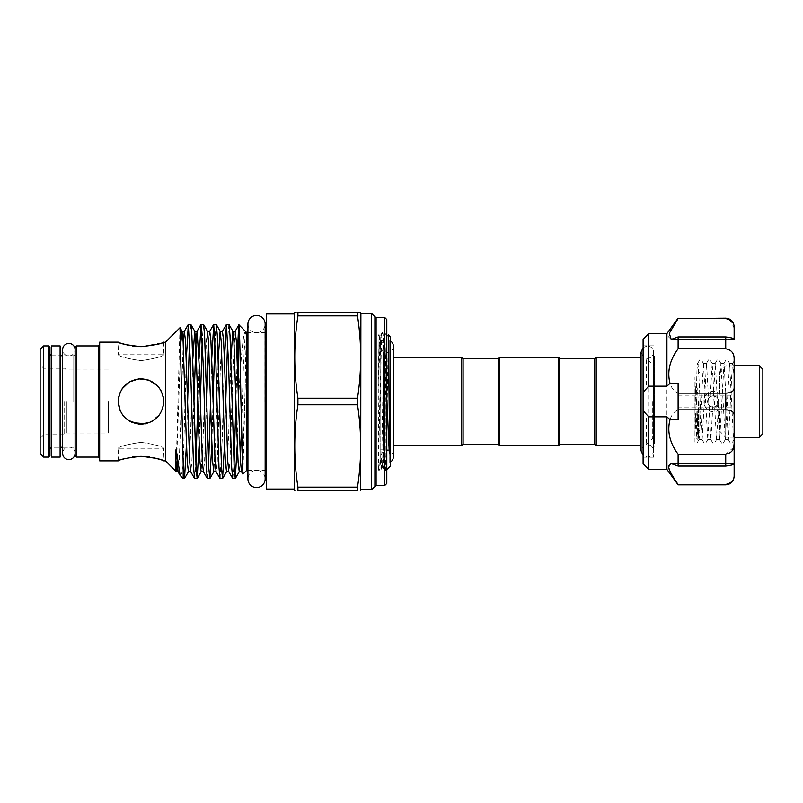 <?xml version="1.0" encoding="UTF-8"?>
<svg xmlns="http://www.w3.org/2000/svg" width="803" height="803" viewBox="0 0 803 803"><rect width="100%" height="100%" fill="white"/><g stroke="black" fill="none" stroke-linecap="round" stroke-linejoin="round"><path stroke-width="0.6" stroke-dasharray="4.01 3.01" d="M75.091 453.324A6.233 6.233 0 0 0 68.857 447.09A6.233 6.233 0 0 0 62.634 453.324L62.634 349.676A6.233 6.233 0 0 0 68.857 355.91A6.233 6.233 0 0 0 75.091 349.676M247.926 324.051A8.612 8.612 0 0 0 256.538 332.663A8.612 8.612 0 0 0 265.151 324.051L265.151 478.949A8.612 8.612 0 0 0 256.538 470.337A8.612 8.612 0 0 0 247.926 478.949L247.926 324.051M51.352 355.739L60.105 355.739L60.105 447.261L60.105 355.739L51.352 355.739L51.352 447.261L60.105 447.261L51.352 447.261L51.352 355.739M51.352 345.932L51.352 457.068M60.105 345.932L60.105 457.068M643.594 384.547L643.594 445.795L643.594 384.547M393.38 456.756A6.233 6.233 0 0 0 387.146 450.523A6.233 6.233 0 0 0 384.557 462.428L384.557 340.572L384.557 462.428L380.14 462.428L380.14 340.572L380.14 462.428M393.38 346.244A6.233 6.233 0 0 1 387.146 352.477A6.233 6.233 0 0 1 384.557 340.572L380.14 340.572M652.729 401.5L652.729 438.267L652.729 401.5M646.355 418.012L646.355 444.641L646.355 418.012M654.535 401.5L654.535 438.267L654.535 401.5M653.602 359.443L653.602 447.02L653.602 359.443M654.535 443.557L654.535 355.98L654.535 443.557M643.103 350.068L643.103 457.178L643.103 350.068M653.602 350.068L653.602 457.178L653.602 350.068M643.103 339.177L643.103 463.823M648.704 469.424L648.704 333.576M666.922 333.576L666.922 469.424M678.113 318.169L678.113 318.59C672.352 326.47 669.13 332.542 668.447 336.798L671.198 339.418L678.113 336.949L678.113 348.793C665.767 363.378 665.697 388.18 678.113 393.119L678.113 409.881C665.767 414.77 665.697 439.522 678.113 454.207L678.113 466.051L671.198 463.582L668.588 467.456M669.2 469.494L671.378 473.961M674.42 478.929L678.113 484.831M734.143 407.322L734.143 395.196L734.143 407.804L678.113 407.804L678.113 395.196L678.113 407.804M734.143 463.642L734.143 463.642C734.354 464.495 731.553 465.298 725.731 466.051L678.113 466.051M732.707 363.418L734.143 360.928L734.143 379.618L733.34 366.238L732.798 363.337L732.246 366.238L728.421 439.663L724.045 363.337L719.669 439.663L715.292 363.337L710.906 439.663L706.53 363.337L702.153 439.663L698.329 366.238L697.687 363.418L696.984 369.43L696.984 363.337L696.984 407.944L698.389 436.762L698.931 439.663L699.483 436.762L703.408 363.418L707.784 439.582L712.161 363.418L716.537 439.582L720.913 363.418L725.29 439.582L729.576 363.337L733.4 436.762L734.143 439.663L734.143 436.762M698.419 401.5L698.419 438.227L698.419 401.5M699.032 439.582L696.863 443.336L695.478 443.336L694.956 442.433L694.956 377.51L694.956 431.793L695.94 408.396L697.767 387.919L698.158 401.5L697.054 439.532L695.468 390.368L696.984 407.944M696.984 369.43L695.94 408.396M699.825 401.5L699.825 431.05L699.825 401.5M717.089 405.455A3.503 0.622 -135 0 0 719.568 408.797L719.568 431.05L719.568 408.797C714.148 415.663 703.147 409.6 704.03 401.5C703.147 393.39 714.158 387.337 719.568 394.203A3.503 0.622 -45 0 0 717.089 397.545C719.247 400.175 719.247 402.815 717.089 405.455L713.124 407.101C709.722 406.77 707.855 404.903 707.523 401.5C707.865 398.087 709.732 396.22 713.124 395.899C716.527 396.23 718.394 398.097 718.735 401.5C718.404 404.903 716.537 406.77 713.124 407.101C720.361 407.462 720.351 395.538 713.124 395.899L717.089 397.545M725.731 401.5L725.731 437.213L725.731 401.5M759.347 365.787L759.347 437.213M718.735 401.5C718.404 404.913 716.537 406.78 713.124 407.101C709.722 406.77 707.855 404.903 707.523 401.5C707.865 398.097 709.732 396.23 713.124 395.899C716.537 396.23 718.404 398.097 718.735 401.5M762.85 433.71L762.85 369.29M646.355 384.988L646.355 358.359L646.355 384.988M108.425 401.5L108.425 433.018L108.425 401.5M66.408 401.5L66.408 433.018L66.408 401.5M120.038 410.393L122.096 414.187L118.683 405.987M124.907 417.6L128.309 420.401M149.759 422.508L159.877 414.207L157.087 417.6M161.985 410.283L163.3 406.007L161.995 410.273M163.752 401.5C162.397 415.362 154.818 422.95 141.017 424.255C127.145 422.93 119.557 415.352 118.232 401.5C119.577 387.638 127.155 380.05 140.967 378.745C154.818 380.04 162.417 387.628 163.752 401.5C162.407 387.658 154.818 380.07 141.007 378.745C127.155 380.08 119.557 387.668 118.232 401.5L118.673 397.063M123.993 416.637L128.37 420.431M145.463 423.813L153.694 420.381M136.56 346.505L140.997 346.685L162.005 342.801M140.997 360.667C154.838 358.59 162.427 356.612 163.752 354.755C162.427 356.612 154.838 358.59 140.997 360.667C154.838 358.59 162.427 356.612 163.752 354.755C162.427 356.612 154.838 358.59 140.997 360.667C127.145 358.59 119.567 356.612 118.232 354.755C119.587 356.622 127.165 358.59 140.997 360.667C127.145 358.59 119.567 356.612 118.232 354.755C119.587 356.622 127.165 358.59 140.997 360.667M140.997 442.333C154.838 444.42 162.427 446.388 163.752 448.245C162.397 446.378 154.808 444.4 140.997 442.333C127.145 444.42 119.557 446.388 118.232 448.245C119.567 446.388 127.155 444.41 140.997 442.333M118.232 460.852L118.232 448.245L163.752 448.245L163.27 460.661M161.885 460.159L159.847 459.467M153.664 457.76L149.669 456.997M390.298 462.428L390.298 340.572L390.298 462.428L389.726 462.428L389.726 340.572A6.233 6.233 0 0 1 390.298 340.873M390.298 340.572L389.726 340.572L389.726 462.428A6.233 6.233 0 0 0 390.298 462.126M390.298 336.718L390.298 466.282M386.795 483.436L386.795 331.468L384.958 334.209L385.922 376.226L385.922 468.4C386.343 480.445 386.775 444.772 387.207 401.5L388.301 334.751M386.795 469.775L386.082 470.468L385.922 468.4L383.463 426.674L383.292 468.029L383.292 455.652L382.419 467.155L383.292 441.359M461.725 357.205L461.725 445.795M390.298 401.5L390.298 445.795L390.298 401.5M463.12 358.61L463.12 444.39M498.141 358.61L498.141 444.39M390.298 353.179L390.298 449.821L390.298 353.179L380.14 353.179L380.14 449.821L380.14 353.179M390.298 449.821L380.14 449.821M383.463 444.842L383.463 379.729C383.322 353.591 383.734 338.254 384.677 333.717L385.872 401.5C385.821 437.916 386.926 473.409 385.45 469.645L383.463 444.842L383.292 455.652M246.732 470.337L246.732 332.663M242.948 474.131L245.286 384.537C245.417 355.498 246.912 333.506 245.286 331.769C242.807 333.235 240.729 363.378 238.541 398.308L237.286 443.868M165.498 460.852L165.498 342.148M179.962 327.684L176.038 471.371M190.813 324.472L189.558 338.495M180.294 475.637L181.699 473.599L183.184 465.027L186.306 359.132M235.962 401.5L237.126 359.132M228.925 324.472L227.681 338.495M220.082 478.528L222.2 440.014L224.418 359.132M216.218 324.472L214.973 338.495M210.547 401.5L211.721 359.132M203.52 324.472L202.266 338.495M197.839 401.5L199.014 359.132M232.78 478.528L234.034 464.505M225.753 401.5L224.579 443.868M213.046 401.5L211.872 443.868M207.375 478.528L208.619 464.505M200.338 401.5L199.174 443.868M194.667 478.528L195.912 464.505M384.697 317.466L384.697 485.534M371.387 313.26L371.387 489.74M360.888 489.74L360.888 313.26M357.506 398.198L357.506 404.802L297.923 404.802L297.923 398.198C293.707 370.755 293.707 343.313 297.923 315.87L297.923 312.568C293.707 312.568 293.707 312.568 297.923 312.568L357.506 312.568L357.506 315.87C361.721 343.313 361.721 370.755 357.506 398.198L297.923 398.198M360.698 312.568L359.172 312.568M294.36 489.037L294.36 313.963M266.345 489.037L266.345 313.963M43.653 457.068L43.653 345.932M163.752 342.148L163.752 354.755L118.232 354.755L118.724 342.339M120.109 342.841L122.146 343.533M128.319 345.24L132.314 346.003M99.672 460.852L99.672 342.148M40.15 349.435L40.15 453.565M75.161 347.328L75.161 455.672M49.957 354.334L49.957 347.328M49.957 401.5L49.957 448.666L49.957 401.5M386.795 331.468L386.795 319.564M374.891 486.237L374.891 316.763M64.662 401.5L64.662 434.764L64.662 401.5M499.536 357.205L499.536 445.795M558.366 357.205L558.366 445.795M559.761 358.61L559.761 444.39M594.782 358.61L594.782 444.39M596.177 357.205L596.177 445.795M378.554 470.167L378.093 334.439L378.093 468.771L379.227 470.729M161.072 390.79L157.117 385.44M122.076 388.843L119.968 392.787M187.631 401.5L186.467 443.868M132.224 457.007L119.978 460.199M297.923 487.13L357.506 487.13L357.506 490.432L297.923 490.432L297.923 487.13C293.707 459.687 293.707 432.245 297.923 404.802M294.731 490.432L295.634 490.432M357.506 315.87L297.923 315.87M357.506 404.802C361.721 432.245 361.721 459.687 357.506 487.13M183.184 478.528L183.184 465.027M386.082 470.468L384.215 467.246L383.061 467.246L382.599 468.029L382.419 467.155L381.174 469.283C380.231 464.746 379.829 449.409 379.96 423.271C380.752 375.884 381.515 323.719 382.248 333.717L381.003 335.845L379.96 353.972C379.618 338.836 379.267 332.793 378.916 335.845L379.97 371.026L380.813 334.992L382.077 332.813L382.248 333.717L382.79 332.211L382.057 332.833M379.96 423.271L379.96 353.972M382.248 333.717C383.192 329.391 383.603 338.304 383.463 360.457L383.463 426.674M382.73 332.271L380.712 335.754L379.096 334.971L378.916 335.845L378.093 334.439M385.922 376.226L386.795 398.549M378.093 468.159L378.755 469.283C379.699 473.609 380.1 464.696 379.96 442.543L379.97 371.026M713.124 407.101C705.897 407.462 705.897 395.538 713.124 395.899C705.897 395.548 705.907 407.462 713.124 407.101M719.568 394.203L719.568 371.95L719.568 394.203M695.468 390.368L694.956 377.51M694.956 431.793L694.956 439.111L696.793 439.01L697.636 432.405M734.143 439.663L734.143 379.618M729.445 319.504L734.143 327.955L734.143 326.57M725.731 318.169L727.669 318.821M678.113 348.793L725.731 348.793C731.553 349.837 734.354 353.45 734.143 359.634L734.143 387.166C734.354 390.941 731.553 392.918 725.731 393.119L725.731 409.881C731.553 410.082 734.354 412.069 734.143 415.834L734.143 387.166M734.143 327.955L734.143 339.358C734.354 338.505 731.553 337.702 725.731 336.949L725.731 348.793M733.741 447.211L725.731 454.207L725.731 466.051M734.143 476.43L734.143 475.045C734.354 480.023 731.553 483.145 725.731 484.41L725.731 484.831M678.113 484.41L725.731 484.41M734.143 463.712L734.143 466.202M678.113 454.207L725.731 454.207M734.143 415.834L734.143 443.366M678.113 409.881L725.731 409.881M678.113 393.119L725.731 393.119M678.113 336.949L725.731 336.949M734.143 339.418L671.198 339.418L734.143 339.358M678.113 383.372L678.113 419.628M376.105 485.534L376.105 317.466M264.94 401.5L264.94 332.663L264.94 401.5M48.551 345.932L48.551 457.068M73.766 401.5L73.766 355.739L73.766 401.5M98.277 345.932L98.277 457.068M76.566 457.068L76.566 345.932M51.352 401.5L51.352 447.261L51.352 401.5M383.463 379.729C384.165 419.738 384.747 465.118 385.45 469.645M384.677 333.717L385.45 355.528M245.286 384.537L242.657 462.377L241.512 471.712M235.159 331.288L233.131 366.359L229.949 462.377L228.805 471.712M222.451 331.288L220.423 366.359L217.242 462.377L216.097 471.712M209.744 331.288L208.619 343.343M206.672 400.898L204.544 462.377L203.39 471.712M193.975 400.898L191.837 462.377L190.692 471.712M183.214 343.343L180.183 436.641L179.129 462.377L177.985 471.712M245.286 331.769L243.409 366.359L241.462 430.82M240.388 459.657L239.254 471.712M230.933 359.132L228.584 436.641L226.556 471.712M218.225 359.132L215.877 436.641L213.849 471.712M207.495 331.288L206.351 340.623L203.169 436.641L201.141 471.712M192.82 359.132L190.472 436.641L188.434 471.712M180.826 342.64L176.439 466.222M381.174 469.283C381.957 463.291 382.72 398.158 383.463 360.457M378.093 463.722L378.755 469.283M378.093 342.279L379.96 442.543M694.956 411.046L695.699 428.029L697.054 439.532M75.091 448.225L75.091 354.775M641.065 352.196L643.594 357.205L641.065 357.205L641.065 450.804L643.594 445.795L641.065 445.795M643.103 347.599L647.298 345.963C651.092 346.334 653.16 348.412 653.532 352.196L653.532 450.804C653.16 454.588 651.092 456.666 647.298 457.037L643.103 455.401M654.535 438.267L652.729 438.267L646.355 444.641L647.298 444.571C651.082 444.942 653.16 447.01 653.532 450.804L653.532 352.196C653.16 355.99 651.082 358.068 647.298 358.429L646.355 358.359L652.729 364.733L654.535 364.733M380.913 346.244L380.913 456.756L380.913 346.244M654.535 447.02L653.602 447.02M653.602 457.178L643.103 457.178M671.198 463.582L734.143 463.582L671.198 463.582M728.421 439.663L725.199 439.663M719.669 439.663L716.447 439.663M710.906 439.663L707.684 439.663M702.153 439.663L698.931 439.663M732.798 363.337L729.576 363.337M724.045 363.337L720.823 363.337M715.292 363.337L712.06 363.337M706.53 363.337L703.308 363.337M697.777 363.337L696.984 363.337L698.419 364.773M698.419 438.227L697.104 439.552M698.419 429.655L699.825 431.05L719.568 431.05L725.731 437.213L734.143 437.213M40.15 438.267L43.653 434.764L64.662 434.764L66.408 433.018L108.425 433.018M390.298 357.205L393.38 357.205L393.38 445.795L390.298 445.795M382.599 468.029L386.795 471.532M265.151 332.643L247.926 332.663M75.161 354.334L73.766 355.739L62.634 355.739M62.634 447.261L73.766 447.261L75.161 448.666M247.926 470.337L265.151 470.357M108.425 369.982L66.408 369.982L64.662 368.236L43.653 368.236L40.15 364.733M379.096 334.971L380.833 334.971M385.089 333.205L386.564 335.754L387.719 335.754M734.143 365.787L725.731 365.787L719.568 371.95L699.825 371.95L698.419 373.345M728.321 439.582L730.489 443.336L731.874 443.336L734.042 439.582M723.945 363.418L726.113 359.664M719.568 439.582L721.736 443.336M715.192 363.418L717.36 359.664L718.745 359.664L720.913 363.418M710.816 439.582L712.984 443.336L714.369 443.336L716.537 439.582M706.439 363.418L708.607 359.664L709.993 359.664L712.161 363.418M702.063 439.582L704.231 443.336L705.616 443.336L707.784 439.582M697.687 363.418L699.855 359.664L701.24 359.664L703.408 363.418M725.29 439.582L723.122 443.336M729.666 363.418L727.498 359.664M678.113 395.196L734.143 395.196M653.602 345.822L643.103 345.822M654.535 355.98L653.602 355.98"/><path stroke-width="1.2" d="M68.857 343.443A6.233 6.233 0 0 0 62.634 349.676L62.634 453.324A6.233 6.233 0 0 0 68.857 459.557A6.233 6.233 0 0 0 75.091 453.324L75.091 349.676A6.233 6.233 0 0 0 68.857 343.443M256.538 315.438A8.612 8.612 0 0 0 247.926 324.051L247.926 478.949A8.612 8.612 0 0 0 256.538 487.562A8.612 8.612 0 0 0 265.151 478.949L265.151 324.051A8.612 8.612 0 0 0 256.538 315.438M51.352 457.068L51.352 345.932L60.105 345.932L60.105 457.068L51.352 457.068M643.103 459.085L643.103 410.694L648.704 416.837L648.704 469.424L643.103 463.823L643.103 459.085M678.113 484.831L725.731 484.831L678.113 484.831L666.922 469.424L666.922 416.837L670.033 419.628L678.113 419.628L678.113 393.119L725.731 393.119C731.553 392.918 734.354 390.931 734.143 387.166L734.143 407.322M678.113 484.41C672.352 476.53 669.13 470.458 668.447 466.202L671.198 463.582L678.113 466.051L678.113 454.207C669.672 442.754 666.982 431.231 670.033 419.628M668.588 467.456L669.2 469.494M671.378 473.961L674.42 478.929M666.922 386.163L666.922 333.576L648.704 333.576L648.704 386.163L666.922 386.163L670.033 383.372C666.972 371.809 669.662 360.286 678.113 348.793L678.113 336.949L671.198 339.418L669.28 333.305L678.113 318.59L725.731 318.169C730.84 318.661 733.641 321.461 734.143 326.57L734.143 327.955C734.354 322.977 731.553 319.855 725.731 318.59L678.113 318.59L725.731 318.169M678.113 466.051L725.731 466.051L725.731 454.207C731.553 453.163 734.354 449.55 734.143 443.366L733.741 447.211M725.731 484.41C731.553 483.145 734.354 480.023 734.143 475.045L734.143 463.642C734.354 464.495 731.553 465.298 725.731 466.051M734.143 436.762L734.143 407.804M734.143 463.712L734.143 379.618M759.347 365.787L762.85 369.29L762.85 433.71L759.347 437.213L759.347 365.787L734.143 365.787M118.683 405.987L118.232 401.5C119.577 387.648 127.165 380.06 141.007 378.745C154.838 380.09 162.427 387.678 163.752 401.5L163.3 406.017L163.752 401.5C162.407 415.342 154.818 422.93 141.007 424.255C127.155 422.92 119.557 415.332 118.232 401.5L120.038 410.393M123.993 416.637L124.907 417.6M128.309 420.401L138.708 424.145L149.759 422.508M128.37 420.431L132.204 422.498M132.415 422.579L145.463 423.813M153.694 420.381L157.087 417.6M162.005 342.801L165.498 342.148L165.498 460.852L163.752 460.852M140.997 346.685C154.828 345.129 162.417 343.614 163.752 342.148C162.407 343.614 154.818 345.129 140.997 346.685C127.145 345.119 119.557 343.614 118.232 342.148C119.587 343.624 127.175 345.129 140.997 346.685M149.669 456.997L140.997 456.315C154.838 457.881 162.427 459.386 163.752 460.852C162.397 459.376 154.808 457.871 140.997 456.315L132.224 457.007M163.27 460.661L161.885 460.159M159.847 459.467L157.308 458.694M157.247 458.674L153.664 457.76M390.298 340.873A6.233 6.233 0 0 1 393.38 346.244L393.38 456.756L393.38 445.795L461.725 445.795L461.725 357.205L393.38 357.205L393.38 346.244M390.298 462.126A6.233 6.233 0 0 0 393.38 456.756M386.795 469.775L390.298 466.282L390.298 336.718L388.321 334.741L387.719 335.754L386.564 335.754M386.795 398.549L389.335 453.956L389.646 444.732L388.321 334.741M498.141 444.39L499.536 445.795L499.536 357.205L498.141 358.61L498.141 444.39L463.12 444.39L463.12 358.61L461.725 357.205M246.732 332.663L246.732 470.337L242.897 474.111L240.93 401.5C240.127 352.316 239.304 312.226 238.541 327.945L238.923 324.844L246.732 332.663L247.926 332.663M238.541 398.308L238.541 327.945L237.126 359.132M186.467 443.868L184.539 478.468L183.184 463.973L180.013 327.704L165.498 342.148M193.985 401.5L191.917 335.674L190.893 324.532L188.314 324.472L190.431 362.986L193.563 467.326L194.587 478.468L197.167 478.528L196.103 468.209L193.985 401.5M189.558 338.495L187.631 401.5M186.306 359.132L188.314 324.472M232.107 401.5L230.029 335.674L229.006 324.532L226.426 324.472L228.544 362.986L231.676 467.326L232.709 478.468L235.279 478.528L234.225 468.209L232.107 401.5M227.681 338.495L225.753 401.5M224.418 359.132L226.426 324.472M219.4 401.5L217.332 335.674L216.298 324.532L213.728 324.472L215.846 362.986L218.968 467.326L220.002 478.468L222.572 478.528L221.518 468.209L219.4 401.5M214.973 338.495L213.046 401.5M211.721 359.132L213.728 324.472M206.692 401.5L204.624 335.674L203.591 324.532L201.021 324.472L203.139 362.986L206.271 467.326L207.294 478.468L209.864 478.528L208.81 468.209L206.692 401.5M202.266 338.495L200.338 401.5M199.014 359.132L201.021 324.472M237.286 443.868L235.279 478.528M234.034 464.505L235.962 401.5M224.579 443.868L222.572 478.528M211.872 443.868L209.864 478.528M208.619 464.505L210.547 401.5M199.174 443.868L197.167 478.528M195.912 464.505L197.839 401.5M384.697 317.466L386.795 319.564L386.795 483.436L384.697 485.534L384.697 317.466L376.105 317.466L376.105 485.534L371.387 489.74L371.387 313.26L360.888 313.26L360.698 490.432M359.172 312.568L357.506 312.568C361.721 312.568 361.721 312.568 357.506 312.568L297.923 312.568L297.923 315.87C293.707 343.313 293.707 370.755 297.923 398.198L297.923 404.802C293.707 432.245 293.707 459.687 297.923 487.13L297.923 490.432C293.707 490.432 293.707 490.432 297.923 490.432C293.707 490.432 293.707 490.432 297.923 490.432L357.506 490.432C361.721 490.432 361.721 490.432 357.506 490.432C361.721 490.432 361.721 490.432 357.506 490.432L357.506 487.13L297.923 487.13M297.923 404.802L357.506 404.802L357.506 398.198C361.721 370.755 361.721 343.313 357.506 315.87L357.506 312.568M294.36 313.963L294.36 489.037L266.345 489.037L266.345 313.963L294.36 313.963L294.731 312.568L295.384 312.568M297.923 312.568C293.707 312.568 293.707 312.568 297.923 312.568M43.653 345.932L43.653 457.068L40.15 453.565L40.15 349.435L43.653 345.932L48.551 345.932L49.957 347.328L49.957 401.5L49.957 354.334L51.352 355.739M118.724 342.339L120.109 342.841M122.146 343.533L124.676 344.306M124.736 344.326L128.319 345.24M132.314 346.003L136.56 346.505M118.232 342.148L99.672 342.148L99.672 460.852L118.232 460.852L119.978 460.199M75.161 401.5L75.161 347.328L76.566 345.932L76.566 457.068L75.161 455.672L75.161 401.5M49.957 448.666L49.957 401.5L49.957 455.672L49.957 448.666L51.352 447.261M376.105 317.466L374.891 316.763L374.891 486.237M594.782 444.39L596.177 445.795L596.177 357.205L594.782 358.61L594.782 444.39L559.761 444.39L558.366 445.795L558.366 357.205L499.536 357.205M559.761 444.39L559.761 358.61L558.366 357.205M163.752 401.5L163.3 397.003M163.29 396.923L161.072 390.79M157.117 385.44L148.786 380.12L138.748 378.855L129.223 382.027L122.076 388.843M119.968 392.787L118.673 397.063M176.439 466.222C176.168 471.773 175.977 472.826 175.857 469.374L175.797 454.528C175.807 453.364 175.887 446.538 176.439 450.724L180.103 475.376L183.184 478.528L183.184 463.973M180.103 475.376L177.985 471.712L176.018 471.361L165.498 460.852M140.997 456.315C127.155 457.871 119.567 459.386 118.232 460.852C119.577 459.386 127.165 457.871 140.997 456.315M357.506 487.13C361.721 459.687 361.721 432.245 357.506 404.802M357.506 398.198L297.923 398.198M297.923 315.87L357.506 315.87M727.669 318.821L729.445 319.504M678.113 336.949L725.731 336.949C731.553 337.702 734.354 338.505 734.143 339.358L734.143 327.955M734.143 466.202L734.143 476.43C733.641 481.539 730.84 484.339 725.731 484.831M678.113 348.793L725.731 348.793L725.731 336.949M734.143 387.166L734.143 359.634C734.354 353.44 731.553 349.837 725.731 348.793M678.113 409.881L725.731 409.881L725.731 393.119M734.143 415.834C734.354 412.059 731.553 410.082 725.731 409.881M734.143 443.366L734.143 463.642M678.113 454.207L725.731 454.207M648.704 416.837L666.922 416.837M670.033 383.372L678.113 383.372L678.113 393.119M648.704 386.163L643.103 392.306L643.103 339.177L648.704 333.576M643.103 392.306L643.103 410.694M49.957 455.672L48.551 457.068L48.551 345.932M99.672 458.473L98.277 457.068L98.277 345.932L76.566 345.932M242.897 474.111L241.512 471.712L240.488 461.484L237.357 366.359L236.303 340.623L235.159 331.288L238.872 324.864M232.709 478.468L228.805 471.712L227.781 461.484L224.659 366.359L223.595 340.623L222.451 331.288L226.356 324.532M220.002 478.468L216.097 471.712L215.074 461.484L211.952 366.359L210.888 340.623L209.744 331.288L213.648 324.532M208.619 343.343L206.672 400.898M207.294 478.468L203.39 471.712L202.366 461.484L199.244 366.359L197.126 331.207L196.012 341.516L193.975 400.898M194.587 478.468L190.692 471.712L189.669 461.484L185.483 340.623L184.339 331.288L183.214 343.343M177.985 471.712L176.439 450.724M241.462 430.82L240.388 459.657M241.512 471.712C241.191 471.03 240.438 471.03 239.254 471.712L238.11 462.377L237.056 436.641L233.934 341.516L232.82 331.207L230.933 359.132M228.805 471.712C228.484 471.03 227.731 471.03 226.556 471.712L225.402 462.377L224.348 436.641L221.226 341.516L220.112 331.207L218.225 359.132M216.097 471.712C215.776 471.03 215.023 471.03 213.849 471.712L212.705 462.377L211.641 436.641L208.519 341.516L207.495 331.288L203.591 324.532M203.39 471.712C203.079 471.03 202.326 471.03 201.141 471.712L199.997 462.377L198.933 436.641L195.812 341.516L194.697 331.207L192.82 359.132M190.692 471.712C190.371 471.03 189.618 471.03 188.434 471.712L187.29 462.377L186.236 436.641L183.104 341.516L182 331.207L180.826 342.64M75.091 453.324L75.161 448.666M75.161 354.334L75.091 349.676M643.103 455.401L641.065 450.804L641.065 352.196L643.103 347.599M596.177 357.205L641.065 357.205L641.065 352.196M666.922 469.424L648.704 469.424M759.347 437.213L734.143 437.213M463.12 444.39L461.725 445.795M360.888 313.26L360.698 312.568M62.634 355.739L60.105 355.739M374.891 316.763L371.387 313.26M264.94 470.337L266.345 471.742M558.366 445.795L499.536 445.795M641.065 445.795L596.177 445.795M594.782 358.61L559.761 358.61M264.94 332.663L266.345 331.258M98.277 345.932L99.672 344.527M190.893 324.532L194.788 331.288C195.972 331.97 196.725 331.97 197.046 331.288L200.941 324.532M180.013 327.704L182.08 331.288C183.265 331.97 184.017 331.97 184.339 331.288L188.233 324.532M235.159 331.288C234.837 331.97 234.085 331.97 232.9 331.288L229.006 324.532M222.451 331.288C222.13 331.97 221.377 331.97 220.203 331.288L216.298 324.532M209.744 331.288C209.422 331.97 208.68 331.97 207.495 331.288M239.254 471.712L235.359 478.468M226.556 471.712L222.652 478.468M213.849 471.712L209.944 478.468M201.141 471.712L197.237 478.468M188.434 471.712L184.539 478.468M98.277 457.068L76.566 457.068M62.634 447.261L60.105 447.261M48.551 457.068L43.653 457.068M247.926 470.337L246.732 470.337M294.36 489.037L294.731 490.432M371.387 489.74L360.888 489.74M384.697 485.534L376.105 485.534M184.459 478.528L183.184 478.528M498.141 358.61L463.12 358.61M666.922 333.576L678.113 318.169"/></g></svg>
